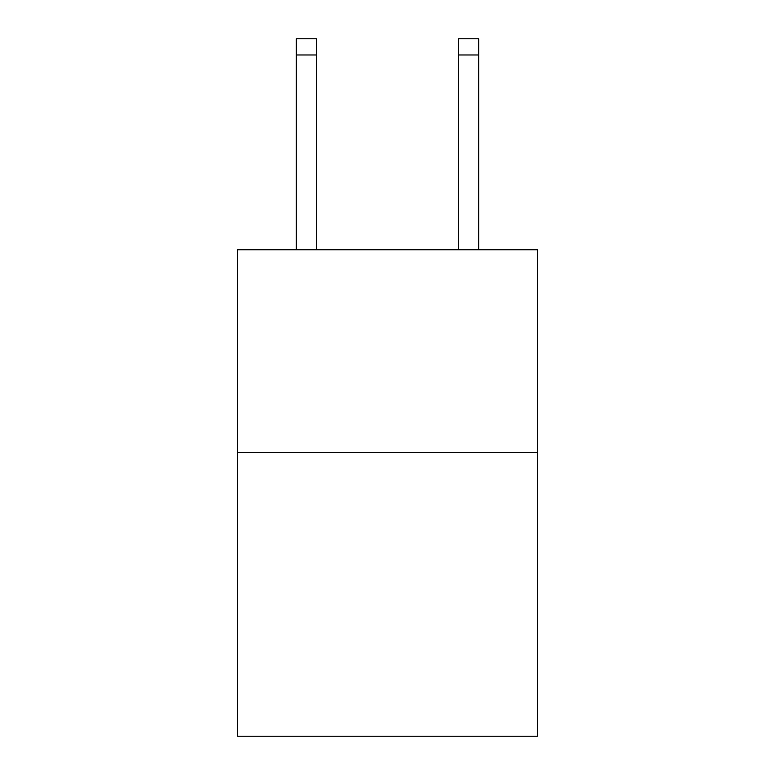<?xml version="1.0" encoding="UTF-8"?>
<svg xmlns="http://www.w3.org/2000/svg" width="775" height="775" viewBox="0 0 775 775"><rect width="100%" height="100%" fill="white"/><g stroke="black" fill="none" stroke-linecap="round" stroke-linejoin="round"><path stroke-width="1.16" d="M537.511 452.445L537.511 736.25L237.489 736.25L237.489 249.734L537.511 249.734L537.511 452.445L237.489 452.445M316.549 249.734L316.549 54.967L296.282 54.967L296.282 38.75L316.549 38.75L316.549 54.967M296.282 249.734L296.282 54.967M478.718 249.734L478.718 38.75L458.451 38.75L458.451 249.734M458.451 54.967L478.718 54.967"/></g></svg>
